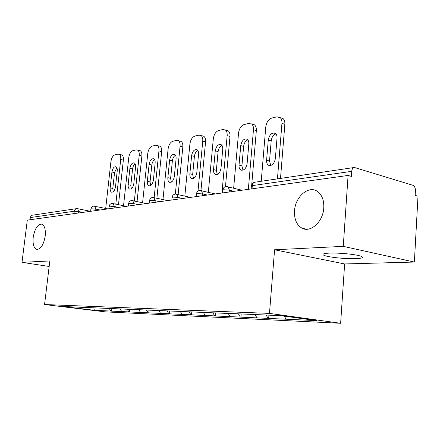 <?xml version="1.0" encoding="UTF-8"?>
<svg xmlns="http://www.w3.org/2000/svg" width="440" height="440" viewBox="0 0 440 440"><rect width="100%" height="100%" fill="white"/><g stroke="black" fill="none" stroke-linecap="round" stroke-linejoin="round"><path stroke-width="0.66" d="M294.531 210.876C295.202 196.57 308.974 184.762 317.746 191.642C322.097 195.063 324.11 200.486 323.78 207.911C323.131 221.744 310.497 233.118 301.966 228.146C296.626 224.961 294.145 219.203 294.531 210.876M33.209 237.336C34.766 228.701 37.593 224.296 41.679 224.125C44.6 225.352 45.771 229.35 45.199 236.126C43.648 244.706 40.865 249.139 36.85 249.425C33.814 248.248 32.599 244.216 33.209 237.336M355.603 258.66C345.604 259.061 327.943 257.197 323.95 255.316C321.585 254.172 323.361 253.435 329.263 253.115C338.861 252.626 357.148 254.485 361.317 256.372C363.924 257.615 362.016 258.379 355.603 258.66M414.375 262.053L343.266 246.362L274.582 249.777L344.636 263.951L414.375 262.053L418 196.213L415.162 195.365L415.426 190.603C415.404 187.847 414.535 186.071 412.819 185.268L354.37 167.47C352.853 167.794 351.973 169.076 351.72 171.325L351.379 176.418L348.09 175.439L27.297 220.127L22 262.339L49.154 266.47M344.636 263.951L340.632 323.279L105.276 311.867L44.567 304.53L269.473 313.395L340.632 323.279M284.3 316.124L286.094 319.209L317.004 320.645L281.023 315.673L232.865 313.594M286.094 319.209L268.664 318.45L268.928 315.166M266.118 315.046L268.081 318.373L268.664 318.45M268.081 318.373L240.939 317.158L241.214 313.945M238.398 313.825L240.361 317.081L240.939 317.158M240.361 317.081L215.298 315.964L215.578 312.873M212.795 312.757L214.726 315.887L215.298 315.964M214.726 315.887L191.516 314.853L191.796 311.877M189.057 311.762L190.949 314.782L191.516 314.853M190.949 314.782L169.395 313.825L169.675 310.948M166.98 310.838L168.839 313.753L169.395 313.825M168.839 313.753L148.77 312.862L149.045 310.134M146.399 309.975L148.22 312.796L148.77 312.862M148.22 312.796L129.492 311.966L129.767 309.326M127.166 309.172L128.953 311.9L129.492 311.966M128.953 311.9L111.43 311.124L111.711 308.572M109.181 308.462L110.902 311.058L111.43 311.124M110.902 311.058L94.331 310.288L63.432 306.543L79.514 307.175M232.81 313.649L79.464 307.219M255.03 314.584L256.977 317.856M228.184 313.456L230.104 316.602M203.34 312.416L205.222 315.447M180.268 311.449L182.116 314.375M158.763 310.492L160.606 313.374M138.721 309.656L140.536 312.439M119.977 308.869L121.759 311.564M73.964 213.626L74.245 211.239L30.305 217.558L30.03 219.742M30.305 217.558L31.037 215.947L32.279 215.215L76.566 208.648L75.009 209.479L74.245 211.239L78.595 211.563L78.43 213.004M93.825 307.819L94.331 310.288M343.266 246.362L348.09 175.439M274.582 249.777L269.473 313.395M44.567 304.53L49.819 260.959L22 262.339M105.699 208.423L110.913 161.667C111.518 157.971 112.86 155.7 114.934 154.853L117.975 154.138L121.699 154.902C123.019 155.634 123.569 157.377 123.349 160.138L118.492 204.584M123.349 160.138L120.72 159.472L115.83 204.017M120.72 159.472C120.939 156.712 120.395 154.963 119.081 154.226M110.171 187.869C109.989 190.185 110.468 191.62 111.601 192.17C113.498 192.269 114.785 190.52 115.467 186.929L117.233 170.913C117.409 168.696 116.963 167.305 115.901 166.738C113.966 166.579 112.646 168.333 111.936 172.002L110.171 187.869L112.8 188.463L113.223 191.769M121.187 154.764L121.699 154.902M116.853 167.739L114.554 172.629L112.8 188.463M123.547 205.667L128.75 157.674C129.371 153.852 130.779 151.503 132.984 150.618L136.23 149.853L140.157 150.673C141.515 151.459 142.087 153.246 141.878 156.024L137.06 201.482M141.878 156.024L139.205 155.331L134.354 200.888M139.205 155.331C139.42 152.543 138.847 150.755 137.495 149.969M128.145 184.69C127.969 187.038 128.475 188.513 129.651 189.101C131.697 189.25 133.078 187.446 133.793 183.689L135.564 167.156C135.734 164.912 135.267 163.488 134.167 162.882C132.083 162.663 130.663 164.472 129.916 168.316L128.145 184.69L130.817 185.312L131.324 188.771M139.53 150.507L140.157 150.673M135.108 163.834C133.749 164.896 132.908 166.606 132.572 168.971L130.817 185.312M142.604 202.703L147.774 153.412C148.406 149.463 149.903 147.026 152.257 146.091L155.722 145.277L159.869 146.168C161.271 147.015 161.871 148.836 161.662 151.635L156.899 198.115M161.662 151.635L158.95 150.904L154.149 197.494M158.95 150.904C159.159 148.099 158.565 146.278 157.163 145.431M147.334 181.297C147.163 183.678 147.691 185.185 148.918 185.818C151.129 186.032 152.609 184.168 153.373 180.224L155.139 163.147C155.304 160.881 154.814 159.423 153.681 158.774C151.426 158.477 149.897 160.347 149.1 164.384L147.334 181.297L150.051 181.946L150.651 185.57M159.104 145.959L159.869 146.168M154.6 159.671C153.093 160.738 152.163 162.536 151.805 165.072L150.051 181.946M162.982 199.496L168.119 148.852C168.762 144.771 170.346 142.241 172.86 141.257L176.572 140.382L180.983 141.361C182.419 142.274 183.035 144.133 182.837 146.938L178.151 194.453M182.837 146.938L180.081 146.168L175.335 194.007M180.081 146.168C180.285 143.357 179.669 141.499 178.239 140.586M167.86 177.661C167.695 180.07 168.245 181.615 169.521 182.303C171.913 182.595 173.514 180.664 174.328 176.523L176.088 158.851C176.248 156.574 175.742 155.084 174.57 154.38C172.128 153.989 170.478 155.92 169.62 160.177L167.86 177.661L170.621 178.349L171.32 182.132M180.043 141.097L180.983 141.361M175.461 155.227C173.784 156.288 172.755 158.18 172.37 160.897L170.621 178.349M184.839 196.026L189.91 143.968C190.575 139.744 192.253 137.115 194.953 136.07L198.935 135.135L203.654 136.219C205.112 137.209 205.744 139.101 205.557 141.895L200.965 190.438L201.421 190.559L202.686 193.941L202.516 195.718M205.557 141.895L202.757 141.086L198 191.087M202.757 141.086C202.95 138.281 202.318 136.389 200.865 135.405M189.865 173.773C189.706 176.198 190.289 177.777 191.604 178.519C194.205 178.915 195.943 176.924 196.812 172.541L198.566 154.242C198.715 151.965 198.198 150.447 196.999 149.683C194.337 149.166 192.544 151.162 191.62 155.666L189.865 173.773L192.671 174.488L193.485 178.448M202.488 135.878L203.654 136.219M197.835 150.464C195.971 151.52 194.827 153.505 194.414 156.426L192.671 174.488M208.335 192.242L213.323 138.721C214 134.343 215.793 131.604 218.691 130.499L222.981 129.492L228.063 130.719C229.526 131.78 230.17 133.7 229.994 136.477L225.467 186.637M229.994 136.477L227.15 135.625L221.947 193.012M227.15 135.625C227.337 132.842 226.694 130.917 225.231 129.85M213.527 169.587C213.373 172.018 213.972 173.635 215.325 174.444C218.169 174.972 220.061 172.909 221.007 168.262L222.739 149.287C222.888 147.021 222.354 145.475 221.139 144.65C218.229 143.968 216.271 146.025 215.264 150.821L213.527 169.587L216.376 170.34L217.311 174.471M226.6 130.268L228.063 130.719M221.903 145.349C219.819 146.388 218.548 148.484 218.097 151.619L216.376 170.34M233.662 188.106L238.541 133.072C239.234 128.524 241.142 125.67 244.266 124.498L248.897 123.409L254.419 124.817C255.871 125.967 256.514 127.903 256.344 130.631L251.73 184.641M256.344 130.631L253.468 129.723L248.341 189.332M253.468 129.723C253.638 126.995 253 125.048 251.548 123.899M239.03 165.077C238.882 167.497 239.498 169.147 240.873 170.027C243.991 170.731 246.07 168.608 247.11 163.647L248.815 143.941C248.952 141.702 248.413 140.14 247.203 139.244C244.007 138.353 241.857 140.47 240.746 145.596L239.03 165.077L241.918 165.875L242.99 170.181M252.571 124.223L254.419 124.817M247.852 139.843C245.52 140.861 244.107 143.061 243.617 146.443L241.918 165.875M261.228 181.274L265.777 126.968C266.486 122.243 268.532 119.257 271.909 118.008L276.92 116.831L282.975 118.481C284.383 119.719 285.01 121.66 284.851 124.306L280.506 178.42M284.851 124.306L281.941 123.343L277.447 178.871M281.941 123.343C282.101 120.692 281.479 118.751 280.071 117.513M266.602 160.198C266.464 162.586 267.08 164.263 268.455 165.226C271.898 166.166 274.197 163.977 275.352 158.653L277.019 138.16C277.151 135.977 276.617 134.398 275.429 133.43C271.909 132.258 269.528 134.431 268.285 139.953L266.602 160.198L269.522 161.046L270.749 165.534M280.302 117.717L282.975 118.481M275.93 133.898C273.312 134.882 271.733 137.197 271.194 140.85L269.522 161.046M351.72 171.325L252.296 185.625L252.021 188.821M354.37 167.47L254.903 182.215C253.429 182.518 252.56 183.656 252.296 185.625L251.35 186.362L251.13 188.947M82.753 212.399L78.595 211.563L77.693 208.698L76.566 208.648M77.578 208.676L90.558 211.316M100.078 209.985L95.849 209.115L91.333 208.78L90.888 209.055L90.629 211.305M94.738 206.135L95.849 209.115L95.678 210.601M118.591 207.411L114.279 206.498L114.109 208.032M138.413 204.649L134.024 203.693L133.854 205.282M159.687 201.685L155.221 200.684L155.056 202.329M182.589 198.495L178.046 197.439L177.876 199.149M207.301 195.052L202.686 193.941L197.164 193.556L196.411 194.101L196.174 196.603M234.053 191.323L229.367 190.152L229.196 192M113.075 203.429L114.279 206.498L109.599 206.151L109.104 206.465L108.851 208.764M132.715 200.524L134.024 203.693L129.157 203.34L128.612 203.698L128.359 206.047M153.797 197.406L155.221 200.684L150.156 200.321L149.551 200.728L149.303 203.132M176.484 194.056L176.836 194.145L178.046 197.439L172.761 197.065L172.09 197.538L171.842 199.991M227.48 186.522L228.063 186.692L229.367 190.152L223.591 189.756L222.745 190.388L222.519 192.929M111.936 172.002L114.554 172.629M129.916 168.316L132.572 168.971M149.1 164.384L151.805 165.072M169.62 160.177L172.37 160.897M191.62 155.666L194.414 156.426M215.264 150.821L218.097 151.619M240.746 145.596L243.617 146.443M268.285 139.953L271.194 140.85M323.95 255.316L324.066 253.71M107.949 208.89L93.698 206.107C92.142 206.415 91.212 207.35 90.904 208.912M126.517 206.305L111.997 203.396C110.396 203.715 109.439 204.683 109.12 206.299M146.388 203.538L131.599 200.492C129.943 200.816 128.953 201.823 128.629 203.495M167.695 200.569L152.636 197.373C150.926 197.714 149.908 198.754 149.573 200.492M190.608 197.379L175.274 194.018C173.514 194.37 172.458 195.448 172.112 197.252M215.303 193.936L199.716 190.394C197.89 190.762 196.801 191.884 196.444 193.76M242.006 190.218L226.171 186.472C224.279 186.857 223.146 188.029 222.778 189.981M254.903 182.215C252.94 182.617 251.768 183.838 251.383 185.873M301.966 228.146L306.757 229.246M111.601 192.17L111.887 192.236M129.651 189.101L130.009 189.184M148.918 185.818L149.358 185.922M169.521 182.303L170.071 182.435M191.604 178.519L192.291 178.695M215.325 174.444L216.2 174.674M240.873 170.027L242 170.335M268.455 165.226L269.923 165.644"/></g></svg>
